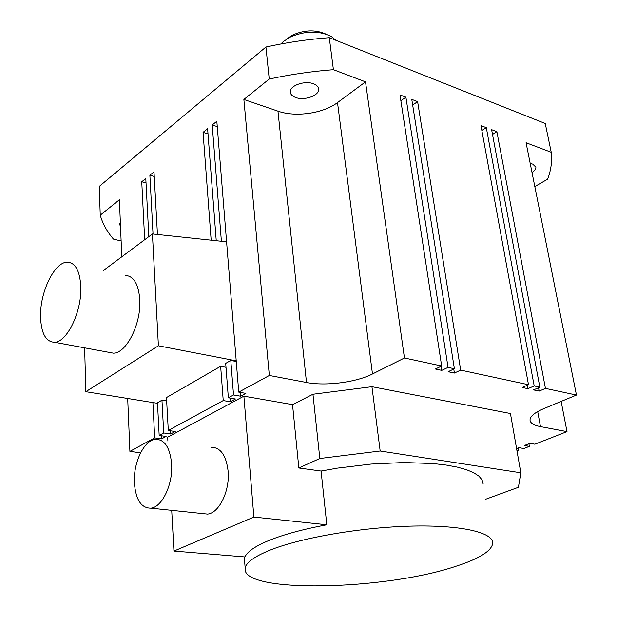 <?xml version="1.0" encoding="UTF-8"?>
<svg xmlns="http://www.w3.org/2000/svg" width="617" height="617" viewBox="0 0 617 617"><rect width="100%" height="100%" fill="white"/><g stroke="black" fill="none" stroke-linecap="round" stroke-linejoin="round"><path stroke-width="0.93" d="M335.926 40.313L331.553 36.658C319.066 30.449 305.199 30.634 289.951 37.197L283.319 41.555L280.889 43.969M325.845 34.066C315.596 29.508 304.528 29.832 292.651 35.03L287.206 38.616M134.375 482.895C133.203 462.742 144.039 440.075 155.476 439.312C164.616 439.319 169.999 447.51 171.619 463.884C173.099 484.021 162.225 507.105 150.995 508.169C141.285 508.246 135.748 499.824 134.375 482.895M211.107 447.232C220.539 447.325 226.208 455.331 228.128 471.241C229.956 490.808 219.12 513.143 207.567 514.1L202.399 513.56M171.711 510.344L173.948 551.066L253.872 517.061L243.885 396.16L167.685 437.175L167.901 441.078M485.641 499.269L518.411 487.283L520.825 472.792L380.172 450.996L319.822 458.5L298.836 467.979L321.071 471.033L326.817 524.789L253.872 517.061M298.836 467.979L292.535 404.629L243.885 396.16M173.948 551.066L244.995 556.943C247.278 551.536 255.592 545.914 269.945 540.076C284.668 534.229 303.626 529.131 326.817 524.789M520.825 472.792L510.436 413.513L371.935 386.697L312.95 394.248L292.535 404.629M516.583 448.59L518.92 447.664L523.895 448.52L529.371 446.376L524.396 445.513L529.903 443.338L534.885 444.209L567 431.615L540.469 426.617C533.828 425.321 530.342 423.162 530.018 420.138C530.003 416.406 534.661 412.534 543.986 408.539L576.455 395.065L545.451 388.386L539.15 391.085L533.543 389.89L539.844 387.175L534.191 385.957L527.89 388.687L522.198 387.476L528.499 384.73L460.668 370.115L454.397 373.054L448.127 371.719L454.382 368.758L448.05 367.393L441.795 370.377L435.417 369.02L441.664 366.02L404.443 357.991L372.475 373.987C356.171 382.355 325.583 386.265 306.487 382.478L269.328 375.468L238.748 392.119L245.882 393.376L240.645 396.199L233.527 394.965L228.352 397.78L235.463 398.998L230.326 401.775L223.231 400.564L168.294 430.473L175.243 431.507L170.654 433.982L163.713 432.972L159.178 435.44L166.104 436.443L161.592 438.88L154.682 437.893L129.902 451.382L140.591 452.816M517.046 451.204L518.473 450.649L516.899 450.379M321.071 471.033L337.337 468.141L371.064 464.061L404.019 462.511L433.52 463.583L446.238 465.064L457.29 467.115L466.506 469.699L473.756 472.738L478.954 476.17L482.085 479.926L483.157 483.913M270.794 549.84C301.836 537.584 361.223 527.342 411.084 526.116C461.038 524.843 493.268 532.432 492.744 543.168C491.68 550.935 479.509 558.601 456.233 566.167C385.155 590.423 240.969 593.654 245.18 568.319C245.967 562.519 254.505 556.357 270.794 549.84M312.95 394.248L319.822 458.5M168.294 430.473L166.474 397.572L220.647 366.297L223.231 400.564M240.337 392.397L240.645 396.199M238.748 392.119L216.829 121.248L212.202 124.981L221.387 241.27M243.869 99.46L277.958 111.153C295.528 117.438 323.208 113.489 337.514 102.584L365.511 81.853L333.411 69.682C311.654 71.364 290.268 74.48 269.236 79.03L243.869 99.46L269.328 375.468M269.236 79.03L265.935 47.015L99.26 186.411L100.247 215.179C102.677 223.755 107.088 231.73 113.474 239.111L121.125 240.985M121.788 256.803L119.405 199.738L100.247 215.179M127.696 398.474L129.902 451.382M148.828 236.635L145.797 178.483L141.748 181.737L144.679 239.728M152.9 402.562L154.682 437.893M157.451 234.483L153.988 171.881L149.877 175.197L153.031 234.02M216.243 240.723L207.605 128.683L203.055 132.346L211.161 240.183M538.525 387.746L539.15 391.085M492.505 134.429L496.878 131.66L545.451 388.386M496.878 131.66L491.61 129.663L539.844 387.175M561.146 401.42L567 431.615M365.511 81.853L404.443 357.991M441.163 366.259L441.795 370.377M400.865 100.71L405.893 97.162L448.05 367.393M481.854 130.503L486.304 127.65L480.959 125.629L528.499 384.73M534.823 186.558L547.634 179.177C551.043 170.238 552.246 161.276 551.243 152.276L526.07 142.728L576.455 395.065M161.423 435.764L161.592 438.88M166.659 400.957L161.955 400.186L157.474 402.77L159.178 435.44M405.893 97.162L399.97 94.918L441.664 366.02M371.935 386.697L380.172 450.996M528.892 443.739L529.371 446.376M518.01 448.027L518.473 450.649M527.265 385.27L527.89 388.687M486.304 127.65L534.191 385.957M551.243 152.276L545.243 123.485L329.285 37.676C307.806 39.311 286.689 42.426 265.935 47.015M333.411 69.682L329.285 37.676M412.673 105.044L417.616 101.612L411.778 99.391L454.382 368.758M417.616 101.612L460.668 370.115M170.477 430.797L170.654 433.982M161.955 400.186L163.713 432.972M230.033 398.065L230.326 401.775M225.999 367.308L220.647 366.297M453.765 369.051L454.397 373.054M236.272 361.5L230.797 360.444L225.699 363.382L228.352 397.78M230.797 360.444L233.527 394.965M141.748 181.737L146.028 182.933M120.346 222.236L119.544 224.118L120.523 226.454M226.586 241.818L152.422 233.951L158.399 345.798L236.218 360.845M158.399 345.798L85.832 391.695L157.505 403.31M152.422 233.951L103.494 270.447M212.202 124.981L217.269 126.616M149.877 175.197L154.235 176.439M203.055 132.346L208.014 133.92M313.451 83.773C304.813 80.249 289.674 85.609 290.314 91.887C290.46 94.347 292.242 96.221 295.666 97.494C304.32 100.91 319.298 95.612 318.657 89.28C318.503 86.897 316.768 85.061 313.451 83.773M532.008 172.451C534.731 170.739 536.019 168.989 535.888 167.192L532.718 164.099L530.219 163.49M84.645 347.841L85.832 391.695M125.158 275.375C133.65 275.946 138.524 283.974 139.774 299.484C141.424 323.408 126.516 353.31 113.42 353.163L108.615 352.276M40.545 316.791C39.835 292.281 54.443 261.955 67.261 262.202C75.374 262.641 79.894 270.817 80.812 286.728C81.938 311.292 67.091 342.258 54.558 342.281C45.843 341.911 41.169 333.411 40.545 316.791M537.692 411.578L540.469 426.617M337.514 102.584L372.475 373.987M277.958 111.153L306.487 382.478M150.995 508.169L207.567 514.1M245.18 568.319L244.286 556.889M318.657 89.28L318.557 88.493M535.888 167.192L535.811 166.798M54.558 342.281L113.42 353.163"/></g></svg>
